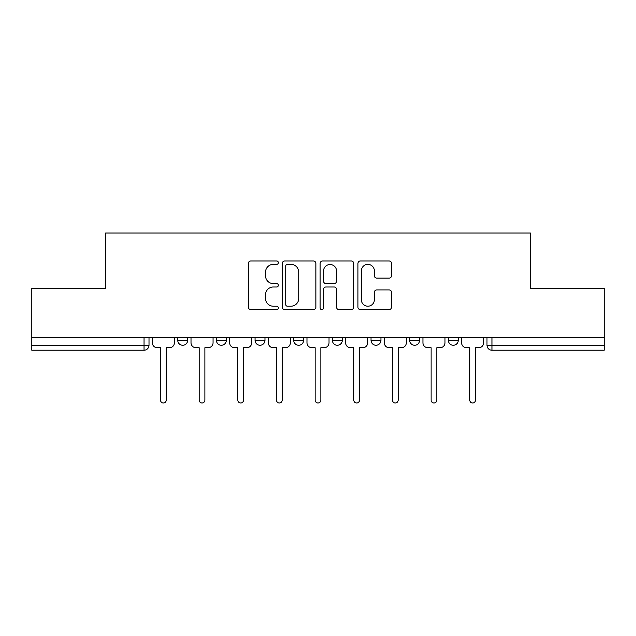 <?xml version="1.0" encoding="UTF-8"?>
<svg xmlns="http://www.w3.org/2000/svg" width="636" height="636" viewBox="0 0 636 636"><rect width="100%" height="100%" fill="white"/><g stroke="black" fill="none" stroke-linecap="round" stroke-linejoin="round"><path stroke-width="0.95" d="M278.353 262.668A1.701 1.701 0 0 0 276.652 260.967L250.807 260.967A2.433 2.433 0 0 0 248.374 263.399L248.374 307.18A2.433 2.433 0 0 0 250.807 309.613L276.652 309.613A1.701 1.701 0 0 0 278.353 307.911A1.701 1.701 0 0 0 276.652 306.21L273.305 306.21A7.783 7.783 0 0 1 265.522 298.427L265.522 294.778A7.783 7.783 0 0 1 273.305 286.995L276.652 286.995A1.701 1.701 0 0 0 278.353 285.294A1.701 1.701 0 0 0 276.652 283.592L273.305 283.592A7.783 7.783 0 0 1 265.522 275.809L265.522 272.16A7.783 7.783 0 0 1 273.305 264.377L276.652 264.377A1.701 1.701 0 0 0 278.353 262.668M409.679 337.573L409.679 340.3L419.593 340.3A4.953 4.953 0 0 1 414.64 345.261A4.953 4.953 0 0 1 409.679 340.3L409.679 337.573M371.026 337.573L371.026 340.3L380.94 340.3A4.953 4.953 0 0 1 375.987 345.261A4.953 4.953 0 0 1 371.026 340.3L371.026 337.573M293.713 337.573L293.713 340.3L303.626 340.3A4.953 4.953 0 0 1 298.674 345.261A4.953 4.953 0 0 1 293.713 340.3L293.713 337.573M389.081 278.115A2.433 2.433 0 0 0 391.514 275.682L391.514 263.399A2.433 2.433 0 0 0 389.081 260.967L360.381 260.967A2.433 2.433 0 0 0 357.949 263.399L357.949 307.18A2.433 2.433 0 0 0 360.381 309.613L389.081 309.613A2.433 2.433 0 0 0 391.514 307.18L391.514 292.345A2.433 2.433 0 0 0 389.081 289.913L376.798 289.913A2.433 2.433 0 0 0 374.365 292.345L374.365 299.699A6.503 6.503 0 0 1 367.862 306.21A6.503 6.503 0 0 1 361.351 299.699L361.351 270.88A6.503 6.503 0 0 1 367.862 264.377A6.503 6.503 0 0 1 374.365 270.88L374.365 275.682A2.433 2.433 0 0 0 376.798 278.115L389.081 278.115M31.8 337.573L31.8 288.267L105.64 288.267L105.64 233.007L530.36 233.007L530.36 288.267L604.2 288.267L604.2 337.573L31.8 337.573L31.8 345.261L149.007 345.261L149.007 337.573L149.007 345.261A4.953 4.953 0 0 1 144.046 350.213L31.8 350.213L31.8 345.261M315.869 263.399A2.433 2.433 0 0 0 313.437 260.967L284.737 260.967A2.433 2.433 0 0 0 282.305 263.399L282.305 307.18A2.433 2.433 0 0 0 284.737 309.613L313.437 309.613A2.433 2.433 0 0 0 315.869 307.18L315.869 263.399M322.563 260.967L351.263 260.967A2.433 2.433 0 0 1 353.695 263.399L353.695 307.18A2.433 2.433 0 0 1 351.263 309.613L338.98 309.613A2.433 2.433 0 0 1 336.547 307.18L336.547 289.428A2.433 2.433 0 0 0 334.115 286.995L325.966 286.995A2.433 2.433 0 0 0 323.533 289.428L323.533 307.911A1.701 1.701 0 0 1 321.832 309.613A1.701 1.701 0 0 1 320.131 307.911L320.131 263.399A2.433 2.433 0 0 1 322.563 260.967M486.993 337.573L486.993 345.261L604.2 345.261L604.2 350.213L491.954 350.213A4.953 4.953 0 0 1 486.993 345.261A4.953 4.953 0 0 0 491.954 350.213L491.954 337.573M604.2 337.573L604.2 345.261M458.254 337.573L458.254 340.3A4.953 4.953 0 0 1 453.293 345.261A4.953 4.953 0 0 1 448.34 340.3L458.254 340.3L458.254 337.573M448.34 337.573L448.34 340.3M419.593 337.573L419.593 340.3L419.593 337.573M380.94 340.3L380.94 337.573L380.94 340.3A4.953 4.953 0 0 1 375.987 345.261M342.287 337.573L342.287 340.3A4.953 4.953 0 0 1 337.326 345.261A4.953 4.953 0 0 1 332.374 340.3A4.953 4.953 0 0 0 337.326 345.261A4.953 4.953 0 0 0 342.287 340.3L342.287 337.573M332.374 337.573L332.374 340.3L342.287 340.3M303.626 337.573L303.626 340.3M264.974 337.573L264.974 340.3A4.953 4.953 0 0 1 260.013 345.261A4.953 4.953 0 0 1 255.06 340.3A4.953 4.953 0 0 0 260.013 345.261A4.953 4.953 0 0 0 264.974 340.3L255.06 340.3L255.06 337.573M216.407 337.573L216.407 340.3L226.321 340.3L226.321 337.573L226.321 340.3A4.953 4.953 0 0 1 221.36 345.261A4.953 4.953 0 0 1 216.407 340.3A4.953 4.953 0 0 0 221.36 345.261M177.746 337.573L177.746 340.3L187.66 340.3L187.66 337.573L187.66 340.3A4.953 4.953 0 0 1 182.707 345.261A4.953 4.953 0 0 1 177.746 340.3A4.953 4.953 0 0 0 182.707 345.261M144.046 337.573L144.046 350.213A4.953 4.953 0 0 0 149.007 345.261M287.416 264.377A1.701 1.701 0 0 0 285.715 266.079L285.715 304.509A1.701 1.701 0 0 0 287.416 306.21L290.938 306.21A7.783 7.783 0 0 0 298.721 298.427L298.721 272.16A7.783 7.783 0 0 0 290.938 264.377L287.416 264.377M336.547 271A6.503 6.503 0 0 0 330.036 264.497A6.503 6.503 0 0 0 323.533 271L323.533 281.16A2.433 2.433 0 0 0 325.966 283.592L334.115 283.592A2.433 2.433 0 0 0 336.547 281.16L336.547 271M152.354 337.573L152.354 342.78A4.953 4.953 0 0 0 157.307 347.733L160.526 347.733L160.526 400.139A2.846 2.846 0 0 0 163.38 402.993A2.846 2.846 0 0 0 166.227 400.139L166.227 347.733L169.446 347.733A4.953 4.953 0 0 0 174.407 342.78L174.407 337.573M191.007 337.573L191.007 342.78A4.953 4.953 0 0 0 195.96 347.733L199.187 347.733L199.187 400.139A2.846 2.846 0 0 0 202.033 402.993A2.846 2.846 0 0 0 204.879 400.139L204.879 347.733L208.107 347.733A4.953 4.953 0 0 0 213.06 342.78L213.06 337.573M229.66 337.573L229.66 342.78A4.953 4.953 0 0 0 234.62 347.733L237.84 347.733L237.84 400.139A2.846 2.846 0 0 0 240.686 402.993A2.846 2.846 0 0 0 243.54 400.139L243.54 347.733L246.76 347.733A4.953 4.953 0 0 0 251.713 342.78L251.713 337.573M268.32 337.573L268.32 342.78A4.953 4.953 0 0 0 273.273 347.733L276.493 347.733L276.493 400.139A2.846 2.846 0 0 0 279.347 402.993A2.846 2.846 0 0 0 282.193 400.139L282.193 347.733L285.413 347.733A4.953 4.953 0 0 0 290.374 342.78L290.374 337.573M306.973 337.573L306.973 342.78A4.953 4.953 0 0 0 311.926 347.733L315.154 347.733L315.154 400.139A2.846 2.846 0 0 0 318 402.993A2.846 2.846 0 0 0 320.846 400.139L320.846 347.733L324.074 347.733A4.953 4.953 0 0 0 329.027 342.78L329.027 337.573M345.626 337.573L345.626 342.78A4.953 4.953 0 0 0 350.587 347.733L353.807 347.733L353.807 400.139A2.846 2.846 0 0 0 356.653 402.993A2.846 2.846 0 0 0 359.507 400.139L359.507 347.733L362.727 347.733A4.953 4.953 0 0 0 367.68 342.78L367.68 337.573M384.287 337.573L384.287 342.78A4.953 4.953 0 0 0 389.24 347.733L392.46 347.733L392.46 400.139A2.846 2.846 0 0 0 395.314 402.993A2.846 2.846 0 0 0 398.16 400.139L398.16 347.733L401.38 347.733A4.953 4.953 0 0 0 406.34 342.78L406.34 337.573M422.94 337.573L422.94 342.78A4.953 4.953 0 0 0 427.893 347.733L431.121 347.733L431.121 400.139A2.846 2.846 0 0 0 433.967 402.993A2.846 2.846 0 0 0 436.813 400.139L436.813 347.733L440.04 347.733A4.953 4.953 0 0 0 444.993 342.78L444.993 337.573M461.593 337.573L461.593 342.78A4.953 4.953 0 0 0 466.554 347.733L469.773 347.733L469.773 400.139A2.846 2.846 0 0 0 472.62 402.993A2.846 2.846 0 0 0 475.474 400.139L475.474 347.733L478.693 347.733A4.953 4.953 0 0 0 483.646 342.78L483.646 337.573"/></g></svg>
